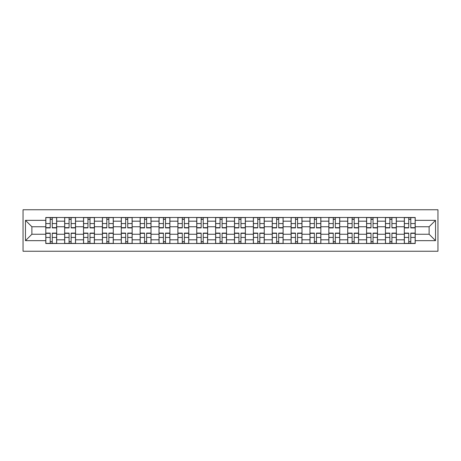 <?xml version="1.0" encoding="UTF-8"?>
<svg xmlns="http://www.w3.org/2000/svg" width="461" height="461" viewBox="0 0 461 461"><rect width="100%" height="100%" fill="white"/><g stroke="black" fill="none" stroke-linecap="round" stroke-linejoin="round"><path stroke-width="0.69" d="M23.05 251.245L437.95 251.245L437.95 209.755L23.05 209.755L23.05 251.245M64.661 243.506L64.661 221.188L56.68 221.188L56.68 243.506M56.68 221.188L56.68 217.494M64.661 221.188L64.661 217.494M75.546 217.494L75.546 243.506M83.533 243.506L83.533 217.494M94.419 217.494L94.419 243.506M102.4 243.506L102.4 217.494M113.285 217.494L113.285 243.506M121.272 243.506L121.272 217.494M132.157 217.494L132.157 243.506M140.144 243.506L140.144 217.494M151.029 217.494L151.029 243.506M159.01 243.506L159.01 217.494M169.896 217.494L169.896 243.506M177.883 243.506L177.883 217.494M188.768 217.494L188.768 243.506M196.749 243.506L196.749 217.494M207.64 217.494L207.64 243.506M215.621 243.506L215.621 217.494M226.507 217.494L226.507 243.506M234.493 243.506L234.493 217.494M245.379 217.494L245.379 243.506M253.36 243.506L253.36 217.494M264.251 217.494L264.251 243.506M272.232 243.506L272.232 217.494M283.117 217.494L283.117 243.506M291.104 243.506L291.104 217.494M301.99 217.494L301.99 243.506M309.971 243.506L309.971 217.494M320.856 217.494L320.856 243.506M328.843 243.506L328.843 217.494M339.728 217.494L339.728 243.506M347.715 243.506L347.715 217.494M358.6 217.494L358.6 243.506M366.581 243.506L366.581 217.494M377.467 217.494L377.467 243.506M385.454 243.506L385.454 217.494M396.339 217.494L396.339 243.506M404.32 243.506L404.32 217.494M404.32 234.251L396.339 234.251M385.454 234.251L377.467 234.251M366.581 234.251L358.6 234.251M347.715 234.251L339.728 234.251M328.843 234.251L320.856 234.251M309.971 234.251L301.99 234.251M291.104 234.251L283.117 234.251M272.232 234.251L264.251 234.251M253.36 234.251L245.379 234.251M234.493 234.251L226.507 234.251M215.621 234.251L207.64 234.251M196.749 234.251L188.768 234.251M177.883 234.251L169.896 234.251M159.01 234.251L151.029 234.251M140.144 234.251L132.157 234.251M121.272 234.251L113.285 234.251M102.4 234.251L94.419 234.251M83.533 234.251L75.546 234.251M64.661 234.251L56.68 234.251M404.32 226.749L396.339 226.749M385.454 226.749L377.467 226.749M366.581 226.749L358.6 226.749M347.715 226.749L339.728 226.749M328.843 226.749L320.856 226.749M309.971 226.749L301.99 226.749M291.104 226.749L283.117 226.749M272.232 226.749L264.251 226.749M253.36 226.749L245.379 226.749M234.493 226.749L226.507 226.749M215.621 226.749L207.64 226.749M196.749 226.749L188.768 226.749M177.883 226.749L169.896 226.749M159.01 226.749L151.029 226.749M140.144 226.749L132.157 226.749M121.272 226.749L113.285 226.749M102.4 226.749L94.419 226.749M83.533 226.749L75.546 226.749M64.661 226.749L56.68 226.749M31.878 234.251L45.789 234.251L45.789 226.749L31.878 226.749L31.878 234.251L25.47 240.659L25.47 220.341L45.789 220.341L45.789 226.749M415.211 226.749L415.211 234.251L429.122 234.251L429.122 226.749L415.211 226.749L415.211 217.494L45.789 217.494L45.789 220.341M415.211 220.341L435.53 220.341L435.53 240.659L415.211 240.659L415.211 234.251M45.789 234.251L45.789 243.506L415.211 243.506L415.211 240.659M45.789 240.659L25.47 240.659M52.26 241.691L50.209 241.691M50.209 219.309L52.26 219.309M71.132 241.691L69.075 241.691M69.075 219.309L71.132 219.309M90.004 241.691L87.947 241.691M87.947 219.309L90.004 219.309M108.871 241.691L106.814 241.691M106.814 219.309L108.871 219.309M127.743 241.691L125.686 241.691M125.686 219.309L127.743 219.309M146.615 241.691L144.558 241.691M144.558 219.309L146.615 219.309M165.482 241.691L163.425 241.691M163.425 219.309L165.482 219.309M184.354 241.691L182.297 241.691M182.297 219.309L184.354 219.309M203.22 241.691L201.169 241.691M201.169 219.309L203.22 219.309M222.093 241.691L220.035 241.691M220.035 219.309L222.093 219.309M240.965 241.691L238.907 241.691M238.907 219.309L240.965 219.309M259.831 241.691L257.78 241.691M257.78 219.309L259.831 219.309M278.703 241.691L276.646 241.691M276.646 219.309L278.703 219.309M297.576 241.691L295.518 241.691M295.518 219.309L297.576 219.309M316.442 241.691L314.385 241.691M314.385 219.309L316.442 219.309M335.314 241.691L333.257 241.691M333.257 219.309L335.314 219.309M354.186 241.691L352.129 241.691M352.129 219.309L354.186 219.309M373.053 241.691L370.996 241.691M370.996 219.309L373.053 219.309M391.925 241.691L389.868 241.691M389.868 219.309L391.925 219.309M410.791 241.691L408.74 241.691M408.74 219.309L410.791 219.309M25.47 220.341L31.878 226.749M429.122 234.251L435.53 240.659M429.122 226.749L435.53 220.341M52.26 227.901L52.26 217.615L56.617 217.615L56.617 227.901L52.26 227.901M50.209 219.188L52.26 219.188M50.209 217.615L45.852 217.615L45.852 227.901L50.209 227.901L50.209 217.615L52.26 217.615M50.209 233.099L50.209 243.385L45.852 243.385L45.852 233.099L50.209 233.099M52.26 241.812L50.209 241.812M52.26 243.385L56.617 243.385L56.617 233.099L52.26 233.099L52.26 243.385L50.209 243.385M71.132 227.901L71.132 217.615L75.489 217.615L75.489 227.901L71.132 227.901M69.075 219.188L71.132 219.188M69.075 217.615L64.719 217.615L64.719 227.901L69.075 227.901L69.075 217.615L71.132 217.615M90.004 227.901L90.004 217.615L94.355 217.615L94.355 227.901L90.004 227.901M87.947 219.188L90.004 219.188M87.947 217.615L83.591 217.615L83.591 227.901L87.947 227.901L87.947 217.615L90.004 217.615M108.871 227.901L108.871 217.615L113.227 217.615L113.227 227.901L108.871 227.901M106.814 219.188L108.871 219.188M106.814 217.615L102.463 217.615L102.463 227.901L106.814 227.901L106.814 217.615L108.871 217.615M69.075 233.099L69.075 243.385L64.719 243.385L64.719 233.099L69.075 233.099M71.132 241.812L69.075 241.812M71.132 243.385L75.489 243.385L75.489 233.099L71.132 233.099L71.132 243.385L69.075 243.385M87.947 233.099L87.947 243.385L83.591 243.385L83.591 233.099L87.947 233.099M90.004 241.812L87.947 241.812M90.004 243.385L94.355 243.385L94.355 233.099L90.004 233.099L90.004 243.385L87.947 243.385M106.814 233.099L106.814 243.385L102.463 243.385L102.463 233.099L106.814 233.099M108.871 241.812L106.814 241.812M108.871 243.385L113.227 243.385L113.227 233.099L108.871 233.099L108.871 243.385L106.814 243.385M127.743 227.901L127.743 217.615L132.1 217.615L132.1 227.901L127.743 227.901M125.686 219.188L127.743 219.188M125.686 217.615L121.329 217.615L121.329 227.901L125.686 227.901L125.686 217.615L127.743 217.615M146.615 227.901L146.615 217.615L150.966 217.615L150.966 227.901L146.615 227.901M144.558 219.188L146.615 219.188M144.558 217.615L140.202 217.615L140.202 227.901L144.558 227.901L144.558 217.615L146.615 217.615M125.686 233.099L125.686 243.385L121.329 243.385L121.329 233.099L125.686 233.099M127.743 241.812L125.686 241.812M127.743 243.385L132.1 243.385L132.1 233.099L127.743 233.099L127.743 243.385L125.686 243.385M144.558 233.099L144.558 243.385L140.202 243.385L140.202 233.099L144.558 233.099M146.615 241.812L144.558 241.812M146.615 243.385L150.966 243.385L150.966 233.099L146.615 233.099L146.615 243.385L144.558 243.385M165.482 227.901L165.482 217.615L169.838 217.615L169.838 227.901L165.482 227.901M163.425 219.188L165.482 219.188M163.425 217.615L159.074 217.615L159.074 227.901L163.425 227.901L163.425 217.615L165.482 217.615M184.354 227.901L184.354 217.615L188.71 217.615L188.71 227.901L184.354 227.901M182.297 219.188L184.354 219.188M182.297 217.615L177.94 217.615L177.94 227.901L182.297 227.901L182.297 217.615L184.354 217.615M203.22 227.901L203.22 217.615L207.577 217.615L207.577 227.901L203.22 227.901M201.169 219.188L203.22 219.188M201.169 217.615L196.812 217.615L196.812 227.901L201.169 227.901L201.169 217.615L203.22 217.615M222.093 227.901L222.093 217.615L226.449 217.615L226.449 227.901L222.093 227.901M220.035 219.188L222.093 219.188M220.035 217.615L215.685 217.615L215.685 227.901L220.035 227.901L220.035 217.615L222.093 217.615M240.965 227.901L240.965 217.615L245.315 217.615L245.315 227.901L240.965 227.901M238.907 219.188L240.965 219.188M238.907 217.615L234.551 217.615L234.551 227.901L238.907 227.901L238.907 217.615L240.965 217.615M259.831 227.901L259.831 217.615L264.188 217.615L264.188 227.901L259.831 227.901M257.78 219.188L259.831 219.188M257.78 217.615L253.423 217.615L253.423 227.901L257.78 227.901L257.78 217.615L259.831 217.615M278.703 227.901L278.703 217.615L283.06 217.615L283.06 227.901L278.703 227.901M276.646 219.188L278.703 219.188M276.646 217.615L272.29 217.615L272.29 227.901L276.646 227.901L276.646 217.615L278.703 217.615M297.576 227.901L297.576 217.615L301.926 217.615L301.926 227.901L297.576 227.901M295.518 219.188L297.576 219.188M295.518 217.615L291.162 217.615L291.162 227.901L295.518 227.901L295.518 217.615L297.576 217.615M163.425 233.099L163.425 243.385L159.074 243.385L159.074 233.099L163.425 233.099M165.482 241.812L163.425 241.812M165.482 243.385L169.838 243.385L169.838 233.099L165.482 233.099L165.482 243.385L163.425 243.385M182.297 233.099L182.297 243.385L177.94 243.385L177.94 233.099L182.297 233.099M184.354 241.812L182.297 241.812M184.354 243.385L188.71 243.385L188.71 233.099L184.354 233.099L184.354 243.385L182.297 243.385M201.169 233.099L201.169 243.385L196.812 243.385L196.812 233.099L201.169 233.099M203.22 241.812L201.169 241.812M203.22 243.385L207.577 243.385L207.577 233.099L203.22 233.099L203.22 243.385L201.169 243.385M220.035 233.099L220.035 243.385L215.685 243.385L215.685 233.099L220.035 233.099M222.093 241.812L220.035 241.812M222.093 243.385L226.449 243.385L226.449 233.099L222.093 233.099L222.093 243.385L220.035 243.385M238.907 233.099L238.907 243.385L234.551 243.385L234.551 233.099L238.907 233.099M240.965 241.812L238.907 241.812M240.965 243.385L245.315 243.385L245.315 233.099L240.965 233.099L240.965 243.385L238.907 243.385M257.78 233.099L257.78 243.385L253.423 243.385L253.423 233.099L257.78 233.099M259.831 241.812L257.78 241.812M259.831 243.385L264.188 243.385L264.188 233.099L259.831 233.099L259.831 243.385L257.78 243.385M276.646 233.099L276.646 243.385L272.29 243.385L272.29 233.099L276.646 233.099M278.703 241.812L276.646 241.812M278.703 243.385L283.06 243.385L283.06 233.099L278.703 233.099L278.703 243.385L276.646 243.385M295.518 233.099L295.518 243.385L291.162 243.385L291.162 233.099L295.518 233.099M297.576 241.812L295.518 241.812M297.576 243.385L301.926 243.385L301.926 233.099L297.576 233.099L297.576 243.385L295.518 243.385M316.442 227.901L316.442 217.615L320.798 217.615L320.798 227.901L316.442 227.901M314.385 219.188L316.442 219.188M314.385 217.615L310.034 217.615L310.034 227.901L314.385 227.901L314.385 217.615L316.442 217.615M335.314 227.901L335.314 217.615L339.671 217.615L339.671 227.901L335.314 227.901M333.257 219.188L335.314 219.188M333.257 217.615L328.9 217.615L328.9 227.901L333.257 227.901L333.257 217.615L335.314 217.615M354.186 227.901L354.186 217.615L358.537 217.615L358.537 227.901L354.186 227.901M352.129 219.188L354.186 219.188M352.129 217.615L347.773 217.615L347.773 227.901L352.129 227.901L352.129 217.615L354.186 217.615M373.053 227.901L373.053 217.615L377.409 217.615L377.409 227.901L373.053 227.901M370.996 219.188L373.053 219.188M370.996 217.615L366.645 217.615L366.645 227.901L370.996 227.901L370.996 217.615L373.053 217.615M391.925 227.901L391.925 217.615L396.281 217.615L396.281 227.901L391.925 227.901M389.868 219.188L391.925 219.188M389.868 217.615L385.511 217.615L385.511 227.901L389.868 227.901L389.868 217.615L391.925 217.615M410.791 227.901L410.791 217.615L415.148 217.615L415.148 227.901L410.791 227.901M408.74 219.188L410.791 219.188M408.74 217.615L404.383 217.615L404.383 227.901L408.74 227.901L408.74 217.615L410.791 217.615M314.385 233.099L314.385 243.385L310.034 243.385L310.034 233.099L314.385 233.099M316.442 241.812L314.385 241.812M316.442 243.385L320.798 243.385L320.798 233.099L316.442 233.099L316.442 243.385L314.385 243.385M333.257 233.099L333.257 243.385L328.9 243.385L328.9 233.099L333.257 233.099M335.314 241.812L333.257 241.812M335.314 243.385L339.671 243.385L339.671 233.099L335.314 233.099L335.314 243.385L333.257 243.385M352.129 233.099L352.129 243.385L347.773 243.385L347.773 233.099L352.129 233.099M354.186 241.812L352.129 241.812M354.186 243.385L358.537 243.385L358.537 233.099L354.186 233.099L354.186 243.385L352.129 243.385M370.996 233.099L370.996 243.385L366.645 243.385L366.645 233.099L370.996 233.099M373.053 241.812L370.996 241.812M373.053 243.385L377.409 243.385L377.409 233.099L373.053 233.099L373.053 243.385L370.996 243.385M389.868 233.099L389.868 243.385L385.511 243.385L385.511 233.099L389.868 233.099M391.925 241.812L389.868 241.812M391.925 243.385L396.281 243.385L396.281 233.099L391.925 233.099L391.925 243.385L389.868 243.385M408.74 233.099L408.74 243.385L404.383 243.385L404.383 233.099L408.74 233.099M410.791 241.812L408.74 241.812M410.791 243.385L415.148 243.385L415.148 233.099L410.791 233.099L410.791 243.385L408.74 243.385M385.454 221.188L377.467 221.188M366.581 221.188L358.6 221.188M347.715 221.188L339.728 221.188M328.843 221.188L320.856 221.188M309.971 221.188L301.99 221.188M291.104 221.188L283.117 221.188M272.232 221.188L264.251 221.188M253.36 221.188L245.379 221.188M234.493 221.188L226.507 221.188M215.621 221.188L207.64 221.188M196.749 221.188L188.768 221.188M177.883 221.188L169.896 221.188M159.01 221.188L151.029 221.188M140.144 221.188L132.157 221.188M121.272 221.188L113.285 221.188M102.4 221.188L94.419 221.188M83.533 221.188L75.546 221.188M404.32 221.188L396.339 221.188M385.454 239.812L377.467 239.812M366.581 239.812L358.6 239.812M347.715 239.812L339.728 239.812M328.843 239.812L320.856 239.812M309.971 239.812L301.99 239.812M291.104 239.812L283.117 239.812M272.232 239.812L264.251 239.812M253.36 239.812L245.379 239.812M234.493 239.812L226.507 239.812M215.621 239.812L207.64 239.812M196.749 239.812L188.768 239.812M177.883 239.812L169.896 239.812M159.01 239.812L151.029 239.812M140.144 239.812L132.157 239.812M121.272 239.812L113.285 239.812M102.4 239.812L94.419 239.812M83.533 239.812L75.546 239.812M64.661 239.812L56.68 239.812M404.32 239.812L396.339 239.812M52.26 227.642L56.617 227.642M52.26 223.556L56.617 223.556M45.852 227.642L50.209 227.642M45.852 223.556L50.209 223.556M50.209 233.358L45.852 233.358M50.209 237.444L45.852 237.444M56.617 233.358L52.26 233.358M56.617 237.444L52.26 237.444M71.132 227.642L75.489 227.642M71.132 223.556L75.489 223.556M64.719 227.642L69.075 227.642M64.719 223.556L69.075 223.556M90.004 227.642L94.355 227.642M90.004 223.556L94.355 223.556M83.591 227.642L87.947 227.642M83.591 223.556L87.947 223.556M108.871 227.642L113.227 227.642M108.871 223.556L113.227 223.556M102.463 227.642L106.814 227.642M102.463 223.556L106.814 223.556M69.075 233.358L64.719 233.358M69.075 237.444L64.719 237.444M75.489 233.358L71.132 233.358M75.489 237.444L71.132 237.444M87.947 233.358L83.591 233.358M87.947 237.444L83.591 237.444M94.355 233.358L90.004 233.358M94.355 237.444L90.004 237.444M106.814 233.358L102.463 233.358M106.814 237.444L102.463 237.444M113.227 233.358L108.871 233.358M113.227 237.444L108.871 237.444M127.743 227.642L132.1 227.642M127.743 223.556L132.1 223.556M121.329 227.642L125.686 227.642M121.329 223.556L125.686 223.556M146.615 227.642L150.966 227.642M146.615 223.556L150.966 223.556M140.202 227.642L144.558 227.642M140.202 223.556L144.558 223.556M125.686 233.358L121.329 233.358M125.686 237.444L121.329 237.444M132.1 233.358L127.743 233.358M132.1 237.444L127.743 237.444M144.558 233.358L140.202 233.358M144.558 237.444L140.202 237.444M150.966 233.358L146.615 233.358M150.966 237.444L146.615 237.444M165.482 227.642L169.838 227.642M165.482 223.556L169.838 223.556M159.074 227.642L163.425 227.642M159.074 223.556L163.425 223.556M184.354 227.642L188.71 227.642M184.354 223.556L188.71 223.556M177.94 227.642L182.297 227.642M177.94 223.556L182.297 223.556M203.22 227.642L207.577 227.642M203.22 223.556L207.577 223.556M196.812 227.642L201.169 227.642M196.812 223.556L201.169 223.556M222.093 227.642L226.449 227.642M222.093 223.556L226.449 223.556M215.685 227.642L220.035 227.642M215.685 223.556L220.035 223.556M240.965 227.642L245.315 227.642M240.965 223.556L245.315 223.556M234.551 227.642L238.907 227.642M234.551 223.556L238.907 223.556M259.831 227.642L264.188 227.642M259.831 223.556L264.188 223.556M253.423 227.642L257.78 227.642M253.423 223.556L257.78 223.556M278.703 227.642L283.06 227.642M278.703 223.556L283.06 223.556M272.29 227.642L276.646 227.642M272.29 223.556L276.646 223.556M297.576 227.642L301.926 227.642M297.576 223.556L301.926 223.556M291.162 227.642L295.518 227.642M291.162 223.556L295.518 223.556M163.425 233.358L159.074 233.358M163.425 237.444L159.074 237.444M169.838 233.358L165.482 233.358M169.838 237.444L165.482 237.444M182.297 233.358L177.94 233.358M182.297 237.444L177.94 237.444M188.71 233.358L184.354 233.358M188.71 237.444L184.354 237.444M201.169 233.358L196.812 233.358M201.169 237.444L196.812 237.444M207.577 233.358L203.22 233.358M207.577 237.444L203.22 237.444M220.035 233.358L215.685 233.358M220.035 237.444L215.685 237.444M226.449 233.358L222.093 233.358M226.449 237.444L222.093 237.444M238.907 233.358L234.551 233.358M238.907 237.444L234.551 237.444M245.315 233.358L240.965 233.358M245.315 237.444L240.965 237.444M257.78 233.358L253.423 233.358M257.78 237.444L253.423 237.444M264.188 233.358L259.831 233.358M264.188 237.444L259.831 237.444M276.646 233.358L272.29 233.358M276.646 237.444L272.29 237.444M283.06 233.358L278.703 233.358M283.06 237.444L278.703 237.444M295.518 233.358L291.162 233.358M295.518 237.444L291.162 237.444M301.926 233.358L297.576 233.358M301.926 237.444L297.576 237.444M316.442 227.642L320.798 227.642M316.442 223.556L320.798 223.556M310.034 227.642L314.385 227.642M310.034 223.556L314.385 223.556M335.314 227.642L339.671 227.642M335.314 223.556L339.671 223.556M328.9 227.642L333.257 227.642M328.9 223.556L333.257 223.556M354.186 227.642L358.537 227.642M354.186 223.556L358.537 223.556M347.773 227.642L352.129 227.642M347.773 223.556L352.129 223.556M373.053 227.642L377.409 227.642M373.053 223.556L377.409 223.556M366.645 227.642L370.996 227.642M366.645 223.556L370.996 223.556M391.925 227.642L396.281 227.642M391.925 223.556L396.281 223.556M385.511 227.642L389.868 227.642M385.511 223.556L389.868 223.556M410.791 227.642L415.148 227.642M410.791 223.556L415.148 223.556M404.383 227.642L408.74 227.642M404.383 223.556L408.74 223.556M314.385 233.358L310.034 233.358M314.385 237.444L310.034 237.444M320.798 233.358L316.442 233.358M320.798 237.444L316.442 237.444M333.257 233.358L328.9 233.358M333.257 237.444L328.9 237.444M339.671 233.358L335.314 233.358M339.671 237.444L335.314 237.444M352.129 233.358L347.773 233.358M352.129 237.444L347.773 237.444M358.537 233.358L354.186 233.358M358.537 237.444L354.186 237.444M370.996 233.358L366.645 233.358M370.996 237.444L366.645 237.444M377.409 233.358L373.053 233.358M377.409 237.444L373.053 237.444M389.868 233.358L385.511 233.358M389.868 237.444L385.511 237.444M396.281 233.358L391.925 233.358M396.281 237.444L391.925 237.444M408.74 233.358L404.383 233.358M408.74 237.444L404.383 237.444M415.148 233.358L410.791 233.358M415.148 237.444L410.791 237.444"/></g></svg>

